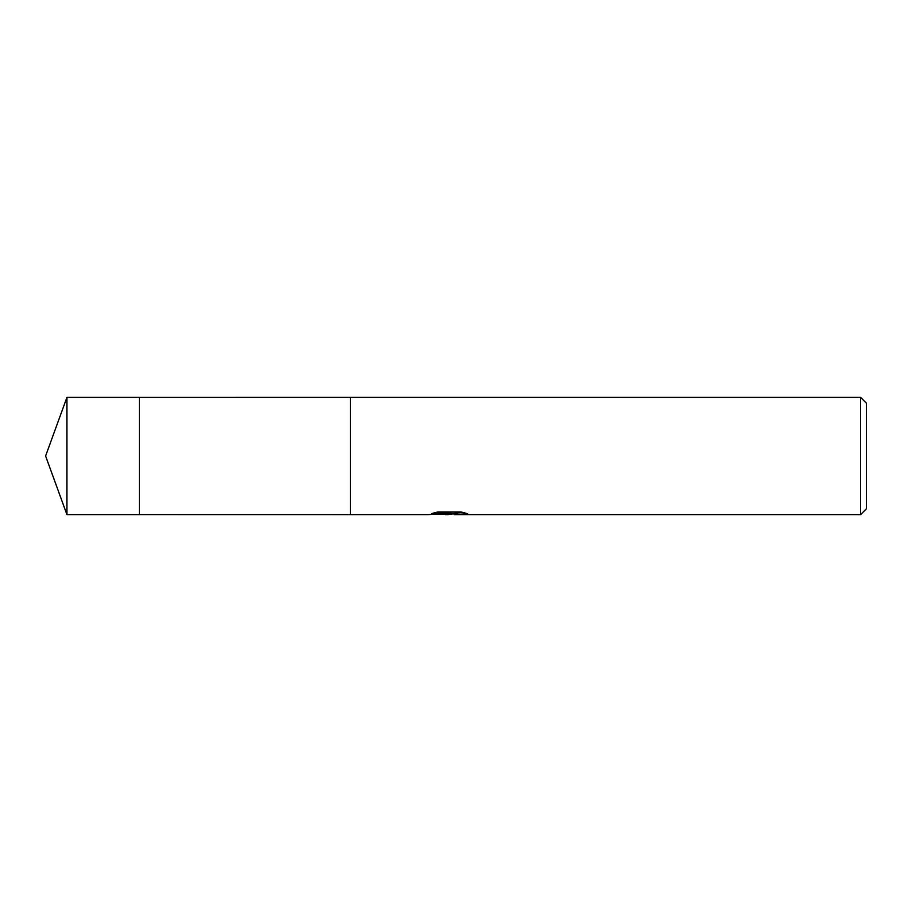 <?xml version="1.0" encoding="UTF-8"?>
<svg xmlns="http://www.w3.org/2000/svg" width="912" height="912" viewBox="0 0 912 912"><rect width="100%" height="100%" fill="white"/><g stroke="black" fill="none" stroke-linecap="round" stroke-linejoin="round"><path stroke-width="1.37" d="M436.324 512.316L450.528 512.316L450.528 513.513L428.241 514.63L139.411 514.619L139.411 397.381L860.54 397.37L866.4 403.229L866.4 508.771L860.54 514.63L454.393 514.63L454.165 513.422L462.601 512.327M350.459 514.619L350.459 397.381M350.47 514.63L350.47 397.37M454.165 513.707L448.18 514.63L441.362 514.049M448.18 514.63L445.409 514.63M860.54 514.63L860.54 397.37M450.528 513.513L431.786 513.513L437.885 511.985L461.016 511.985L467.731 513.695L454.165 514.596M66.941 514.63L66.941 397.37L139.411 397.37L139.411 514.63L66.941 514.63L45.6 456L66.941 397.37M450.528 513.456L454.165 513.456"/></g></svg>

